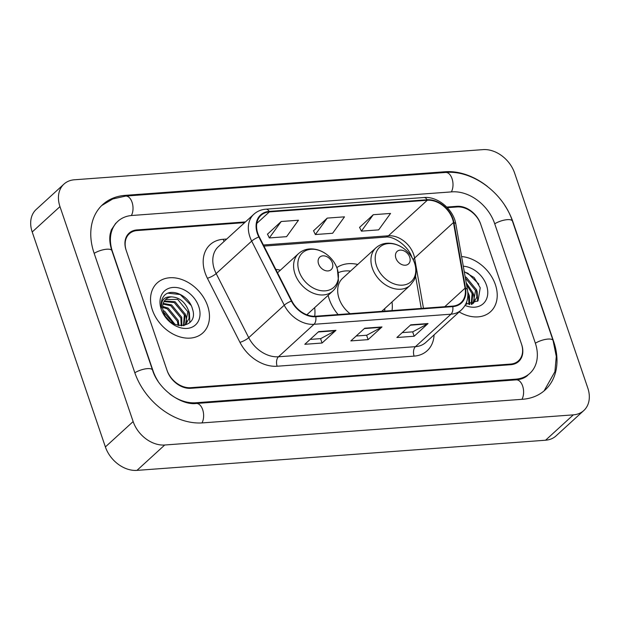 <?xml version="1.0" encoding="UTF-8"?>
<svg xmlns="http://www.w3.org/2000/svg" width="620" height="620" viewBox="0 0 620 620"><rect width="100%" height="100%" fill="white"/><g stroke="black" fill="none" stroke-linecap="round" stroke-linejoin="round"><path stroke-width="0.93" d="M328.151 295.314A37.378 27.861 47.6 0 0 329.274 299.251A37.378 27.861 47.6 0 0 338.117 314.565M392.042 310.589A37.378 27.861 47.6 0 0 392.003 301.948M314.697 316.27A37.378 27.861 47.6 0 0 314.658 307.652M357.748 264.461A37.378 27.861 47.6 0 0 336.838 267.6M280.403 270.165A37.378 27.861 47.6 0 0 275.815 269.437M244.683 222.619L137.144 230.555A21.158 15.771 47.6 0 0 129.293 233.794A21.158 15.771 47.6 0 0 126.302 250.689L166.951 370.101A21.158 15.771 47.6 0 0 190.635 387.686L510.617 364.072A21.158 15.771 47.6 0 0 518.467 360.84A21.158 15.771 47.6 0 0 521.459 343.945L480.81 224.525A21.158 15.771 47.6 0 0 457.126 206.948L447.33 207.669M169.585 393.816A38.084 28.388 47.6 0 0 195.773 402.768L515.747 379.161A38.084 28.388 47.6 0 0 529.891 373.333A38.084 28.388 47.6 0 0 535.269 342.93L494.621 223.51A38.084 28.388 47.6 0 0 451.988 191.859L132.013 215.473A38.084 28.388 47.6 0 0 117.87 221.301A38.084 28.388 47.6 0 0 112.491 251.704L153.14 371.124A38.084 28.388 47.6 0 0 158.015 381.161M514.615 173.065A28.21 21.034 47.6 0 0 483.034 149.621L74.431 179.777A28.21 21.034 47.6 0 0 63.961 184.094A28.21 21.034 47.6 0 0 59.969 206.615L133.145 421.561A28.21 21.034 47.6 0 0 164.726 445.005L573.329 414.857A28.21 21.034 47.6 0 0 583.8 410.541A28.21 21.034 47.6 0 0 587.791 388.019L514.615 173.065M63.961 184.094L36.2 209.459A28.21 21.034 47.6 0 0 32.209 231.981L105.384 446.935A28.21 21.034 47.6 0 0 136.966 470.379L545.569 440.223A28.21 21.034 47.6 0 0 556.039 435.907L583.8 410.541M487.475 186.488A60.652 45.214 47.6 0 0 445.144 171.748L125.163 195.362A60.652 45.214 47.6 0 0 102.649 204.639A60.652 45.214 47.6 0 0 94.07 253.061L134.726 372.481A60.652 45.214 47.6 0 0 202.616 422.879L522.598 399.272A60.652 45.214 47.6 0 0 545.112 389.996A60.652 45.214 47.6 0 0 553.691 341.566L513.034 222.146A60.652 45.214 47.6 0 0 504.843 205.499M152.381 309.969A33.852 25.234 47.6 0 0 175.189 335.126A33.852 25.234 47.6 0 0 202.841 332.925A33.852 25.234 47.6 0 0 207.63 305.892A33.852 25.234 47.6 0 0 184.822 280.736A33.852 25.234 47.6 0 0 157.17 282.945A33.852 25.234 47.6 0 0 152.381 309.969A33.852 25.234 47.6 0 0 175.189 335.126A33.852 25.234 47.6 0 0 202.841 332.925A33.852 25.234 47.6 0 0 207.63 305.892A33.852 25.234 47.6 0 0 184.822 280.736A33.852 25.234 47.6 0 0 157.17 282.945A33.852 25.234 47.6 0 0 152.381 309.969M459.188 311.938A33.852 25.234 47.6 0 0 490.591 311.69A33.852 25.234 47.6 0 0 495.38 284.658A33.852 25.234 47.6 0 0 461.582 256.556A33.852 25.234 47.6 0 1 495.38 284.658A33.852 25.234 47.6 0 1 490.591 311.69A33.852 25.234 47.6 0 1 459.188 311.938M257.796 233.383A22.568 16.825 -132.4 0 1 260.989 215.365A22.568 16.825 -132.4 0 1 269.367 211.908L427.289 200.26A22.568 16.825 -132.4 0 1 453.46 222.526L465.07 288.161A22.568 16.825 -132.4 0 1 460.97 302.669A22.568 16.825 -132.4 0 1 452.592 306.117L315.619 316.223A22.568 16.825 -132.4 0 1 291.819 300.94L259.269 236.856A22.568 16.825 -132.4 0 1 257.796 233.383M257.339 233.415A23.134 17.244 47.6 0 0 258.842 236.972L291.4 301.064A23.134 17.244 47.6 0 0 315.789 316.727L452.763 306.621A23.134 17.244 47.6 0 0 465.55 288.215L453.941 222.58A23.134 17.244 47.6 0 0 427.118 199.756L269.196 211.404A23.134 17.244 47.6 0 0 257.339 233.415M373.279 214.706L361.398 231.144L378.665 229.873L390.546 213.435L373.279 214.706L359.592 227.377M281.201 221.503L269.32 237.94L286.587 236.662L298.46 220.232L281.201 221.503L267.507 234.174M327.236 218.108L315.355 234.538L332.622 233.267L344.503 216.829L327.236 218.108L313.55 230.779M245.45 221.921L136.935 229.927A21.158 15.771 47.6 0 0 129.076 233.167A21.158 15.771 47.6 0 0 126.085 250.054L167.167 370.729A21.158 15.771 47.6 0 0 190.851 388.314L510.826 364.7A21.158 15.771 47.6 0 0 518.684 361.468A21.158 15.771 47.6 0 0 521.676 344.573L480.593 223.897A21.158 15.771 47.6 0 0 456.909 206.321L446.749 207.065M335.947 330.344L322.067 343.031L304.8 344.301L318.68 331.615L335.947 330.344A5.642 3.247 -94.2 0 1 335.443 330.708L318.293 331.971M428.032 323.547L414.152 336.234L396.885 337.505L410.765 324.826L428.032 323.547A5.642 3.247 -94.2 0 1 427.521 323.911L410.378 325.182M381.99 326.949L368.11 339.628L350.843 340.907L364.723 328.22L381.99 326.949A5.642 3.247 -94.2 0 1 381.478 327.313L364.335 328.577M368.11 339.628L366.614 335.242M356.198 336.009L366.707 335.234L381.478 327.313M414.152 336.234L412.657 331.847M402.24 332.615L412.742 331.839L427.521 323.911M322.067 343.031L320.571 338.636M310.163 339.404L320.664 338.629L335.443 330.708M315.355 234.538L313.495 230.663M269.32 237.94L267.453 234.058M361.398 231.144L359.538 227.269M163.083 310.55L164.68 311.263L175.003 324.384M162.673 306.443L168.152 308.094L178.266 320.447L178.948 325.585M162.657 307.342L167.284 308.892L177.398 321.245L178.079 325.407M163.207 303.413L171.624 304.924L181.738 317.277L181.846 325.818M163.006 304.094L170.756 305.714L180.869 318.068L181.203 325.818M164.331 301.041L175.088 301.754L185.209 314.108L183.923 325.57M164.006 301.576L174.228 302.545L184.342 314.898L183.474 325.694M171.701 296.895A15.942 11.889 47.6 0 0 165.78 299.336A15.942 11.889 47.6 0 0 163.525 312.062C169.469 331.654 199.315 328.67 192.471 309C189.116 295.097 170.229 287.238 163.788 296.205C161.409 299.413 160.681 303.366 161.603 308.078C160.875 300.065 164.238 296.337 171.701 296.895C179.599 297.414 185.256 302.095 188.674 310.938L189.077 318.385L185.845 324.19L183.791 325.639M165.494 299.607L177.692 299.375L187.814 311.728L185.403 324.57M163.463 311.883L173.732 323.779M161.239 309.318A22.994 17.143 47.6 0 0 186.984 328.422A22.994 17.143 47.6 0 0 198.772 306.544A22.994 17.143 47.6 0 0 173.026 287.44A22.994 17.143 47.6 0 0 161.239 309.318M166.052 317.022L169.81 321.144M168.043 293.183L180.203 294.531L191.076 305.365M188.558 310.535L189.41 312.883L189.859 322.547M185.085 313.704L185.938 316.06L186.806 322.749M332.367 262.872A8.463 6.309 47.6 0 0 322.888 255.843A8.463 6.309 47.6 0 0 318.556 263.895A8.463 6.309 47.6 0 0 328.026 270.925A8.463 6.309 47.6 0 0 332.367 262.872M307.435 314.999A33.503 24.971 47.6 0 0 307.419 314.262M409.712 257.168A8.463 6.309 47.6 0 0 400.241 250.131A8.463 6.309 47.6 0 0 395.901 258.183A8.463 6.309 47.6 0 0 405.371 265.221A8.463 6.309 47.6 0 0 409.712 257.168M381.711 311.349L410.169 285.339A25.389 18.926 47.6 0 1 389.43 286.998A25.389 18.926 47.6 0 1 372.326 268.127A25.389 18.926 47.6 0 1 375.914 247.861L342.651 278.256A25.389 18.926 47.6 0 0 339.062 298.53A25.389 18.926 47.6 0 0 350.052 313.681M350.509 271.072A33.503 24.971 47.6 0 0 338.311 272.661M384.718 311.124A33.503 24.971 47.6 0 0 384.764 308.558M466.604 302.048L466.697 304.35M467.767 291.966L469.487 296.042L469.596 304.583M467.883 294.771L468.619 296.841L468.953 304.583M466.217 282.751L472.959 292.873L471.673 304.335M466.55 284.611L472.091 293.671L471.223 304.459M465.171 276.815L466.31 277.349L476.431 289.703L476.827 297.151L473.603 302.955L471.541 304.412M465.403 278.117L475.563 290.493L473.153 303.343M465.039 305.412A22.994 17.143 47.6 0 0 486.522 285.316A22.994 17.143 47.6 0 0 463.295 266.205M465.713 304.149L478.028 300.855L480.221 287.773L474.13 277.528L464.264 271.707M464.295 271.878L467.953 273.296L478.826 284.13M476.307 289.308L477.16 291.656L477.609 301.312M472.835 292.477L473.688 294.826L474.564 301.514M101.665 205.577L112.747 198.974L125.674 196.067L445.656 172.453A11.284 6.487 85.8 0 1 452.259 179.335A11.284 6.487 85.8 0 1 451.344 191.913M445.656 172.453C472.564 169.934 503.339 192.905 512.43 221.092A11.284 3.805 161.2 0 0 505.657 219.844A11.284 3.805 161.2 0 0 494.721 223.804M512.43 221.092L553.079 340.512A11.284 3.805 161.2 0 0 546.305 339.264A11.284 3.805 161.2 0 0 535.37 343.216M521.947 399.319A11.284 6.487 -94.2 0 0 522.861 386.74A11.284 6.487 -94.2 0 0 516.259 379.866L196.284 403.473C181.466 405.596 158.208 389.197 152.536 370.07L111.879 250.651C109.833 244.342 109.275 238.739 110.221 233.849L111.313 229.904L115.793 223.2M201.973 422.925A11.284 6.487 -94.2 0 0 202.887 410.347A11.284 6.487 -94.2 0 0 196.284 403.473M134.827 372.775A11.284 3.805 -18.8 0 1 145.762 368.822A11.284 3.805 -18.8 0 1 152.536 370.07M94.17 253.355A11.284 3.805 -18.8 0 1 105.106 249.403A11.284 3.805 -18.8 0 1 111.879 250.651M125.674 196.067A11.284 6.487 85.8 0 1 132.277 202.949A11.284 6.487 85.8 0 1 131.363 215.528M545.569 440.223L573.329 414.857M136.966 470.379L164.726 445.005M105.384 446.935L133.145 421.561M32.209 231.981L59.969 206.615M444.261 172.561L445.144 171.748M124.256 196.191L125.163 195.362M514.864 379.967L515.747 379.161M194.928 403.535L195.773 402.768M453.46 222.526L414.594 258.044A22.568 16.825 47.6 0 0 413.687 254.526A22.568 16.825 47.6 0 0 388.422 235.778L263.407 245.001M423.475 308.264L414.594 258.044A12.694 5.487 170 0 0 413.238 259.764M269.367 211.908L256.796 223.394M434.078 334.878A35.263 26.288 -132.4 0 1 414.106 356.12L277.132 366.226A7.053 4.053 -94.2 0 1 278.465 356.771L313.999 324.299A28.21 21.034 -132.4 0 1 284.255 305.195L251.697 241.103A28.21 21.034 -132.4 0 1 249.868 236.763A28.21 21.034 -132.4 0 1 253.851 214.241L218.317 246.713A28.21 21.034 47.6 0 0 214.334 269.235A28.21 21.034 47.6 0 0 216.171 273.575L248.721 337.668A28.21 21.034 47.6 0 0 278.465 356.771L415.439 346.665A28.21 21.034 47.6 0 0 425.909 342.349L461.443 309.876A28.21 21.034 -132.4 0 1 450.972 314.193L313.999 324.299A7.053 4.053 -94.2 0 0 315.789 316.727M258.842 236.972A7.053 1.635 -26.9 0 0 251.697 241.103L216.171 273.575A7.053 1.635 153.1 0 1 207.398 278.256A35.263 26.288 -132.4 0 1 223.185 239.281L226.734 239.026M452.763 306.621A7.053 4.053 85.8 0 1 450.972 314.193L415.439 346.665A7.053 4.053 -94.2 0 0 414.106 356.12M465.55 288.215A7.053 3.046 -10 0 1 467.472 289.842L455.863 224.208C453.615 209.498 437.767 196.106 423.863 197.524L265.949 209.18A7.053 4.053 85.8 0 1 269.196 211.404M277.132 366.226A35.263 26.288 -132.4 0 1 239.956 342.349A7.053 1.635 153.1 0 0 248.721 337.668L284.255 305.195A7.053 1.635 -26.9 0 1 291.4 301.064M453.941 222.58A7.053 3.046 -10 0 1 455.863 224.208M427.118 199.756A7.053 4.053 -94.2 0 0 423.863 197.524M239.956 342.349L207.398 278.256M223.185 239.281A7.053 4.053 -94.2 0 0 224.192 241.343M465.07 288.161L444.788 306.691M427.289 200.26L388.422 235.778A12.694 7.301 -94.2 0 1 385.508 237.119L263.957 246.094M337.179 268.662A23.328 17.391 47.6 0 0 311.07 249.279A23.328 17.391 47.6 0 0 299.111 271.467A23.328 17.391 47.6 0 0 325.221 290.85A23.328 17.391 47.6 0 0 337.179 268.662M298.569 253.565A25.389 18.926 47.6 0 0 294.973 273.839A25.389 18.926 47.6 0 0 312.085 292.702A25.389 18.926 47.6 0 0 332.824 291.051C335.854 288.23 337.729 284.673 338.442 280.372L337.334 268.933C335.738 264.345 333.126 260.299 329.491 256.796C325.802 253.301 321.672 250.929 317.091 249.674C309.829 247.884 303.653 249.178 298.569 253.565L277.528 272.792M414.524 262.958A23.328 17.391 47.6 0 0 388.422 243.575A23.328 17.391 47.6 0 0 376.464 265.763A23.328 17.391 47.6 0 0 402.574 285.146A23.328 17.391 47.6 0 0 414.524 262.958M544.089 390.887L554.915 371.69L556.279 356.399L553.079 340.512M527.806 375.232C525.047 377.859 521.195 379.401 516.259 379.866M461.443 309.876C466.759 304.714 468.774 298.034 467.472 289.842M265.949 209.18C261.221 209.552 257.192 211.242 253.851 214.241M421.267 308.427L415.532 275.993M412.029 257.858C408.719 245.931 393.158 235.569 385.508 237.119M184.977 324.981L185.845 324.19M306.853 314.782L332.824 291.051M375.914 247.861C380.998 243.474 387.175 242.172 394.444 243.97C399.024 245.226 403.155 247.597 406.836 251.085C410.471 254.588 413.083 258.633 414.679 263.221C417.415 272.172 415.369 277.954 413.788 280.666L410.169 285.339M472.727 303.754L473.595 302.955"/></g></svg>
